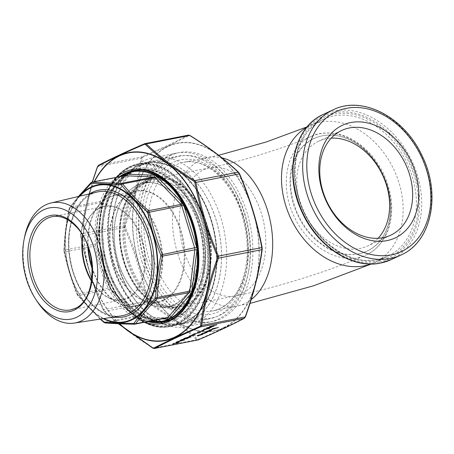 <?xml version="1.0" encoding="UTF-8"?>
<svg xmlns="http://www.w3.org/2000/svg" width="454" height="454" viewBox="0 0 454 454"><rect width="100%" height="100%" fill="white"/><g stroke="black" fill="none" stroke-linecap="round" stroke-linejoin="round"><path stroke-width="0.34" stroke-dasharray="2.27 1.7" d="M146.801 260.034A82.446 53.254 -101 0 0 200.918 318.379A82.446 53.254 -101 0 0 248.525 271.554A82.446 53.254 -101 0 0 231.699 185.289A82.446 53.254 -101 0 0 162.646 164.95A82.446 53.254 -101 0 0 146.801 260.034M141.915 261.578A86.084 55.604 -101 0 0 209.64 322.073A86.084 55.604 -101 0 0 248.122 273.609A86.084 55.604 -101 0 0 230.553 183.541A86.084 55.604 -101 0 0 176.68 153.089A86.084 55.604 -101 0 0 141.915 261.578M118.449 266.152A86.084 55.604 -101 0 0 132.301 296.201A86.084 55.604 -101 0 0 186.174 326.653A86.084 55.604 -101 0 0 224.27 231.512A86.084 55.604 -101 0 0 153.214 157.663A86.084 55.604 -101 0 0 114.731 206.127A86.084 55.604 -101 0 0 118.449 266.152M117.887 265.669A82.446 53.254 -101 0 0 131.155 294.447A82.446 53.254 -101 0 0 213.039 297.353A82.446 53.254 -101 0 0 189.119 174.716A82.446 53.254 -101 0 0 114.329 208.182A82.446 53.254 -101 0 0 117.887 265.669M387.557 186.163C382.126 169.104 372.83 155.382 359.659 145.002C343.099 132.88 327.073 129.958 311.592 136.24L311.586 136.245C286.729 146.296 278.506 185.26 294.476 217.131C308.697 248.469 342.577 266.458 365.799 255.074L365.805 255.074C387.194 246.142 396.944 215.292 387.557 186.163M360.527 146.449C385.401 164.637 397.738 204.868 386.286 230.195C376.048 256.555 344.438 262.701 320.081 243.219C295.049 225.082 282.751 184.886 294.396 159.581C304.617 133.328 336.244 126.938 360.527 146.449M358.598 253.871A62.204 46.875 -115.1 0 1 291.156 173.184A62.204 46.875 -115.1 0 1 371.888 157.436A62.204 46.875 -115.1 0 1 358.598 253.871M378.131 238.282A57.811 43.567 -115.1 0 1 367.678 245.96A57.811 43.567 -115.1 0 1 359.937 248.48A57.811 43.567 -115.1 0 1 301.598 207.126A57.811 43.567 -115.1 0 1 318.646 141.251A57.811 43.567 -115.1 0 1 331.238 138.141M181.475 305.542A65.308 42.182 79 0 1 175.023 307.653A65.308 42.182 79 0 1 121.116 251.629A65.308 42.182 79 0 1 150.019 179.461A65.308 42.182 79 0 1 202.79 230.377A65.308 42.182 79 0 1 181.475 305.542M185.919 304.674A65.308 42.182 79 0 1 179.472 306.785A65.308 42.182 79 0 1 125.565 250.767A65.308 42.182 79 0 1 154.468 178.592A65.308 42.182 79 0 1 207.24 229.508A65.308 42.182 79 0 1 185.919 304.674M190.873 320.876A82.373 53.209 79 0 1 182.741 323.537A82.373 53.209 79 0 1 114.743 252.872A82.373 53.209 79 0 1 151.199 161.84A82.373 53.209 79 0 1 217.761 226.064A82.373 53.209 79 0 1 190.873 320.876M186.424 321.744A82.373 53.209 79 0 1 178.291 324.406A82.373 53.209 79 0 1 110.299 253.741A82.373 53.209 79 0 1 146.75 162.702A82.373 53.209 79 0 1 213.312 226.926A82.373 53.209 79 0 1 186.424 321.744M170.903 155.336A86.084 55.604 -101 0 0 140.922 201.02A86.084 55.604 -101 0 0 158.491 291.093A86.084 55.604 -101 0 0 233.538 309.492A86.084 55.604 -101 0 0 243.333 202.353A86.084 55.604 -101 0 0 170.903 155.336M169.433 158.849A82.878 53.532 -101 0 0 140.57 202.83A82.878 53.532 -101 0 0 157.481 289.55A82.878 53.532 -101 0 0 209.351 318.867A82.878 53.532 -101 0 0 246.028 227.267A82.878 53.532 -101 0 0 177.616 156.17A82.878 53.532 -101 0 0 169.433 158.849M167.974 146.052L189.046 135.644L190.101 135.814C209.067 147.544 225.28 159.819 238.747 172.645L239.536 173.871C249.808 197.938 257.322 222.517 262.083 247.617L262.145 249.184C259.302 271.174 253.712 293.659 245.387 316.642L244.689 317.635C231.988 324.355 216.575 331.573 198.438 339.291L197.382 339.121C183.876 326.324 167.657 314.049 148.736 302.29L147.947 301.064C143.135 275.93 135.621 251.351 125.4 227.318L125.338 225.752C133.641 202.694 139.225 180.21 142.096 158.293L142.8 157.3L167.974 146.052M92.389 182.009L80.687 234.457L80.75 236.029C85.528 261.175 93.047 285.753 103.296 309.77L104.091 311.001L118.608 323.753M188.518 135.116L188.177 135.218C175.533 141.886 160.166 149.082 142.062 156.812L141.063 158.225C138.226 180.113 132.653 202.529 124.356 225.485L124.447 227.721C134.668 251.698 142.159 276.202 146.926 301.246L148.049 302.994C166.947 314.701 183.115 326.942 196.554 339.717L198.058 339.955M154.661 348.422L153.157 348.184C134.259 336.471 118.097 324.23 104.658 311.461L103.529 309.707C93.308 285.731 85.812 261.226 81.05 236.182L80.96 233.946A0.891 0.471 7.6 0 0 80.636 234.253L80.636 234.253A0.891 0.471 7.6 0 0 80.687 234.457M125.338 225.752A0.891 0.318 19.7 0 0 124.356 225.485L80.96 233.946C83.797 212.058 89.37 189.641 97.672 166.686L98.666 165.279C111.309 158.611 126.677 151.415 144.781 143.685L188.177 135.218A0.891 0.743 62.3 0 1 189.046 135.644M197.74 340.057L198.148 339.933A0.891 0.585 66.8 0 0 198.438 339.291M197.382 339.121A0.891 0.624 -46.7 0 1 196.554 339.717L153.157 348.184A0.891 0.471 121.9 0 1 152.879 348.167M148.736 302.29A0.891 0.471 -58.1 0 1 148.049 302.994L104.658 311.461A0.891 0.624 133.3 0 1 104.238 311.336L118.352 323.742M244.326 318.305A0.891 0.743 62.3 0 0 244.689 317.635M147.947 301.064L103.529 309.707L103.24 309.81L104.238 311.336A0.891 0.624 133.3 0 1 104.091 311.001M125.4 227.318L80.704 236.103C85.483 261.209 92.996 285.776 103.24 309.81L103.296 309.77M142.096 158.293A0.891 0.471 7.6 0 0 141.063 158.225L97.672 166.686A0.891 0.318 19.7 0 0 97.389 166.811M142.8 157.3A0.891 0.585 66.8 0 0 142.062 156.812L98.666 165.279M238.6 172.31A0.891 0.624 -46.7 0 1 238.747 172.645M189.954 135.479A0.891 0.471 -58.1 0 1 190.101 135.814M80.75 236.029L80.636 234.253L92.27 182.031M212.256 328.6L218.448 327.499M218.419 327.396L218.028 327.584M214.294 328.827L212.341 329.405M209.623 329.95L209.232 330.132M209.203 330.03L209.657 329.933M209.629 329.831L212.773 329.309M212.739 329.212L214.538 328.719M214.504 328.622L214.532 328.293M173.337 343.417L179.375 342.35M179.347 342.248L178.95 342.429M176.561 342.571L178.002 341.896M177.974 341.794L178.621 341.777M178.587 341.675L178.195 341.862M180.601 340.137L184.574 339.915M184.483 339.842L184.165 339.927M183.376 340.137L180.238 340.982M179.489 341.181L176.305 342.146M176.277 342.044L176.771 341.924M176.742 341.828L179.404 341.221M179.37 341.119L181.532 340.108M180.215 340.892L183.348 340.052M181.901 339.41L187.939 338.338M187.911 338.236L187.513 338.423M183.808 338.661L184.284 338.366M184.25 338.264L189.034 337.004M189 336.902C190.85 336.505 191.367 336.55 190.567 337.033M189.494 337.458L186.866 338.19M184.852 338.151L186.191 338.219L190.243 336.981M187.911 337.237L185.414 337.924M188.796 336.845L190.237 336.17M190.203 336.068L190.85 336.051M190.822 335.949L190.43 336.13M189.607 335.915L193.291 334.57M193.262 334.467L195.458 334.859M190.442 335.903L190.05 336.091M190.016 335.988L190.567 335.727M191.611 335.41L194.221 334.899M210.054 326.443L209.595 326.557M209.566 326.454L216.87 324.792M216.842 324.689L211.059 326.193L214.106 326.086M214.016 326.012L213.601 326.12M212.676 326.364L208.278 327.504L211.746 327.192M211.712 327.09L211.411 327.232M207.251 327.782L206.587 327.964M206.615 327.833L212.648 326.267M197.297 335.79L201.962 334.019L203.074 334.036M201.621 334.757L200.396 335.194M200.39 335.177L198.353 335.705M198.438 335.2C197.689 335.574 197.802 335.676 198.778 335.506L201.905 334.524C202.637 334.15 202.512 334.048 201.531 334.218L198.438 335.2M205.696 332.85L203.982 333.531M204.028 333.315L206.099 332.674M206.071 332.572C206.899 332.163 206.825 332.044 205.838 332.209L202.603 333.247M201.451 333.917L202.098 333.452M202.07 333.349L206.252 332.118M206.218 332.016C207.54 331.795 207.66 331.948 206.576 332.481M207.325 331.596L209.992 330.228L207.103 331.136L206.78 331.658M206.116 331.789L206.542 331.369M206.513 331.267L210.56 330.109M210.525 330.007L211.621 330.013M210.264 330.716L208.783 331.238M208.778 331.216L207.87 331.465M207.841 331.38L210.974 330.16M204.169 328.98L210.202 327.913M210.174 327.811L209.782 327.992M207.66 328.934L207.262 329.122M207.234 329.019L209.129 328.134M205.197 329.417L204.799 329.604M204.771 329.502L206.666 328.611M202.007 330.66L203.449 329.984M203.42 329.882L204.067 329.859M204.033 329.763L203.642 329.945M197.74 332.107L203.903 330.694M203.869 330.597L204.238 330.705M194.074 333.826L200.231 332.413M200.197 332.311L200.566 332.424M149.207 321.381A76.176 49.202 79 0 1 138.686 317.823L137.681 317.312A76.176 49.202 79 0 1 124.963 307.971A76.176 49.202 79 0 1 111.014 289.76L110.299 288.5A76.176 49.202 79 0 1 97.065 245.205L96.923 243.684A76.176 49.202 79 0 1 102.173 201.184L102.655 199.976A76.176 49.202 79 0 1 103.506 197.978A76.176 49.202 79 0 1 120.934 176.441M102.655 199.976A4.455 2.877 79 0 1 102.933 199.595A1.487 1.01 -139.5 0 1 102.95 200.776A1.487 1.01 -139.5 0 1 102.502 201.02A2.968 1.918 -101 0 0 101.929 202.461L96.821 243.798A2.968 1.918 -101 0 0 96.991 245.614L109.868 287.728A2.968 1.918 -101 0 0 110.714 289.226L136.654 316.024A2.968 1.918 -101 0 0 137.846 316.637L166.947 317.885L134.594 324.196C123.647 324.02 113.948 323.606 105.493 322.947L104.301 322.334C94.404 313.646 85.761 304.713 78.36 295.537L77.515 294.039C71.976 280.243 67.686 266.203 64.638 251.925L64.468 250.109C64.928 236.574 66.63 222.795 69.575 208.772L70.149 207.33C75.949 199.317 82.997 191.06 91.288 182.559L92.383 182.043M37.029 301.252A61.176 39.515 79 0 1 24.55 237.249M79.002 196.344L69.201 209.163C66.222 223.289 64.508 237.164 64.059 250.79L64.145 251.703C67.209 266.106 71.528 280.243 77.106 294.107L100.521 319.054M137.681 317.312A4.455 2.877 79 0 1 137.301 316.971A1.487 0.806 -44.1 0 0 137.256 316.154A1.487 0.806 -44.1 0 0 136.654 316.024L104.301 322.334A1.487 0.692 -48.6 0 1 103.779 322.283M100.226 319.1L77.668 295.304L77.021 294.175L109.868 287.728L110.401 287.705L111.315 289.357A1.487 0.806 -44.1 0 0 110.714 289.226L78.36 295.537A1.487 0.902 -39 0 1 77.668 295.304L77.668 295.304A1.487 0.902 -39 0 1 77.532 294.862M64.145 251.703A1.487 0.284 -12.1 0 0 64.071 251.822L63.957 250.551A1.487 0.613 2 0 1 64.468 250.109L96.821 243.798A1.487 0.511 7 0 0 97.326 243.486L97.525 245.591L64.638 251.925A1.487 0.284 -12.1 0 1 64.071 251.822C67.135 266.186 71.454 280.3 77.021 294.175L77.106 294.107M90.908 182.735A1.487 0.897 -135.8 0 1 91.288 182.559L123.641 176.248L102.502 201.02L70.149 207.33A1.487 1.107 -144 0 0 69.632 207.671L69.093 208.959A1.487 0.403 11.8 0 0 69.201 209.163M124.203 175.8A1.487 1.01 -139.5 0 1 124.09 175.999L102.95 200.776L102.434 202.149A1.487 0.511 7 0 1 101.929 202.461L69.575 208.772A1.487 0.403 11.8 0 0 69.093 208.959C66.125 223.062 64.417 236.926 63.957 250.551A1.487 0.613 2 0 0 64.059 250.79M69.49 208.437A1.487 1.107 -144 0 1 69.632 207.671L78.389 196.491M183.7 250.046A65.308 42.182 -101 0 0 235.076 295.94A65.308 42.182 -101 0 0 263.978 223.765A65.308 42.182 -101 0 0 210.071 167.747A65.308 42.182 -101 0 0 183.7 250.046M129.208 260.675A65.308 42.182 -101 0 0 180.584 306.569A65.308 42.182 -101 0 0 209.487 234.395A65.308 42.182 -101 0 0 155.58 178.371A65.308 42.182 -101 0 0 129.208 260.675M243.168 215.514A75.693 48.896 79 0 1 212.603 310.911A75.693 48.896 79 0 1 150.121 245.977A75.693 48.896 79 0 1 183.615 162.316A75.693 48.896 79 0 1 243.168 215.514M251.187 299.612A75.693 48.896 79 0 1 237.067 306.138A75.693 48.896 79 0 1 174.586 241.205A75.693 48.896 79 0 1 208.085 157.549A75.693 48.896 79 0 1 221.972 157.867M242.714 215.122A78.667 50.814 -101 0 0 152.703 183.348A78.667 50.814 -101 0 0 192.241 312.675A78.667 50.814 -101 0 0 242.714 215.122M127.211 261.305A66.789 43.141 -101 0 0 203.636 288.284A66.789 43.141 -101 0 0 170.063 178.479A66.789 43.141 -101 0 0 127.211 261.305M377.535 259.648A75.693 57.045 -115.1 0 1 298.851 198.858A75.693 57.045 -115.1 0 1 323.464 119.243A75.693 57.045 -115.1 0 1 407.227 163.605A75.693 57.045 -115.1 0 1 387.671 256.351A75.693 57.045 -115.1 0 1 377.535 259.648M370.941 264.001A75.693 57.045 64.9 0 0 374.414 262.554A75.693 57.045 64.9 0 0 393.976 169.813A75.693 57.045 64.9 0 0 310.213 125.452A75.693 57.045 64.9 0 0 306.881 127.194M379.277 262.049A78.667 59.281 -115.1 0 1 293.993 160.007A78.667 59.281 -115.1 0 1 396.081 140.093A78.667 59.281 -115.1 0 1 379.277 262.049M378.846 260.641A77.18 58.163 64.9 0 0 395.332 140.984A77.18 58.163 64.9 0 0 295.168 160.523A77.18 58.163 64.9 0 0 378.846 260.641M391.325 259.552A80.148 60.399 64.9 0 0 412.033 161.357A80.148 60.399 64.9 0 0 323.344 114.385M333.066 109.834A80.148 60.399 -115.1 0 1 421.755 156.806A80.148 60.399 -115.1 0 1 401.041 255.006M223.578 327.629A95.425 61.636 79 0 1 132.84 214.799A95.425 61.636 79 0 1 231.234 168.723A95.425 61.636 79 0 1 223.578 327.629M94.489 181.6A95.425 61.636 -101 0 0 119.737 323.804M144.434 322.312A78.366 50.621 79 0 1 97.27 256.283A78.366 50.621 79 0 1 116.167 177.372M160.37 321.807A77.18 49.855 79 0 1 103.932 255.653A77.18 49.855 79 0 1 130.338 172.208A77.18 49.855 79 0 1 131.121 171.85M165.046 321.597L162.617 322.17A77.18 49.855 -101 0 0 196.769 236.874A77.18 49.855 -101 0 0 133.067 170.664L135.53 170.284A77.18 49.855 79 0 1 137.959 169.711A77.18 49.855 79 0 1 200.322 229.889A77.18 49.855 79 0 1 175.131 318.725A77.18 49.855 79 0 1 167.509 321.216A77.18 49.855 79 0 1 165.029 321.602M119.459 176.725A77.18 49.855 -101 0 0 98.91 255.965A77.18 49.855 -101 0 0 147.732 321.67M177.503 323.396A82.287 53.152 79 0 1 99.261 226.103A82.287 53.152 79 0 1 184.108 186.373A82.287 53.152 79 0 1 177.503 323.396M176.368 319.678A78.366 50.621 -101 0 0 182.656 189.182A78.366 50.621 -101 0 0 101.855 227.017A78.366 50.621 -101 0 0 176.368 319.678M130.02 166.539A82.878 53.532 -101 0 0 102.967 261.935A82.878 53.532 -101 0 0 169.938 326.551A82.878 53.532 -101 0 0 178.121 323.872A82.878 53.532 -101 0 0 205.174 228.476A82.878 53.532 -101 0 0 138.203 163.86A82.878 53.532 -101 0 0 130.02 166.539M168.065 146.188A95.732 61.835 -101 0 0 138.856 263.74A95.732 61.835 -101 0 0 223.623 327.924A95.732 61.835 -101 0 0 252.833 210.372A95.732 61.835 -101 0 0 168.065 146.188M119.43 323.793A95.732 61.835 79 0 1 94.228 181.651M169.331 320.07A76.437 49.373 -101 0 0 175.363 317.931A76.437 49.373 -101 0 0 200.594 231.114A76.437 49.373 -101 0 0 140.082 170.091M138.544 170.352A76.437 49.373 -101 0 0 104.721 254.83A76.437 49.373 -101 0 0 167.81 320.405C143.05 326.284 113.432 296.678 105.487 257.509C95.766 216.694 112.081 174.285 138.544 170.352M162.14 321.511A76.437 49.373 79 0 1 99.046 255.937A76.437 49.373 79 0 1 132.874 171.459M162.067 318.873L139.094 317.885A4.455 2.877 79 0 1 138.686 317.823M137.301 316.971L111.361 290.168A4.455 2.877 79 0 1 111.014 289.76M110.299 288.5A4.455 2.877 79 0 1 110.095 287.921L97.218 245.813A4.455 2.877 79 0 1 97.065 245.205M96.923 243.684A4.455 2.877 79 0 1 96.969 243.089L102.076 201.752A4.455 2.877 79 0 1 102.173 201.184M102.933 199.595L123.034 176.033M96.969 243.089A1.487 0.511 7 0 1 97.326 243.486L102.434 202.149A1.487 0.511 7 0 0 102.076 201.752M124.441 175.755A2.968 1.918 -101 0 0 123.641 176.248A1.487 1.01 -139.5 0 0 124.09 175.999L124.441 175.755M110.095 287.921L110.401 287.705L97.525 245.591L97.218 245.813M105.493 322.947L137.846 316.637A1.487 1.118 -87.5 0 1 138.05 316.62L111.315 289.357A1.487 0.806 -44.1 0 1 111.361 290.168M167.191 317.874A1.487 1.118 -87.5 0 0 167.146 317.868L167.242 317.862A2.968 1.918 -101 0 1 166.947 317.885A1.487 1.118 -87.5 0 1 167.146 317.868L138.05 316.62A1.487 1.118 -87.5 0 1 139.094 317.885M79.989 196.111A69.496 44.889 -101 0 0 67.305 262.128A69.496 44.889 -101 0 0 103.87 318.543M113.738 317.028A64.593 41.723 79 0 1 70.415 261.521A64.593 41.723 79 0 1 89.699 193.801M143.787 182.275A64.564 41.706 -101 0 0 138.606 289.783A64.564 41.706 -101 0 0 205.174 258.61A64.564 41.706 -101 0 0 143.787 182.275M138.788 165.931A81.782 52.823 79 0 1 216.547 262.628A81.782 52.823 79 0 1 132.227 302.114A81.782 52.823 79 0 1 138.788 165.931M179.716 303.647A63.078 40.746 79 0 1 173.485 305.684A63.078 40.746 79 0 1 122.512 256.504A63.078 40.746 79 0 1 143.101 183.898A63.078 40.746 79 0 1 149.332 181.861A63.078 40.746 79 0 1 200.305 231.041A63.078 40.746 79 0 1 179.716 303.647M174.274 304.708A63.078 40.746 -101 0 0 194.862 232.102A63.078 40.746 -101 0 0 143.89 182.922A63.078 40.746 -101 0 0 115.974 252.634A63.078 40.746 -101 0 0 168.042 306.745A63.078 40.746 -101 0 0 174.274 304.708M163.866 300.219A56.602 36.558 -101 0 0 181.129 230.723A56.602 36.558 -101 0 0 131.013 192.774A56.602 36.558 -101 0 0 120.458 201.445A56.602 36.558 -101 0 0 111.553 253.497A56.602 36.558 -101 0 0 139.367 298.391A56.602 36.558 -101 0 0 163.866 300.219M174.03 304.674A62.998 40.695 79 0 1 146.756 302.636A62.998 40.695 79 0 1 115.804 252.668A62.998 40.695 79 0 1 125.713 194.726A62.998 40.695 79 0 1 189.494 217.171A62.998 40.695 79 0 1 174.03 304.674M163.247 300.139A56.398 36.428 79 0 1 157.68 301.967A56.398 36.428 79 0 1 112.104 257.991A56.398 36.428 79 0 1 130.514 193.075A56.398 36.428 79 0 1 136.087 191.248A56.398 36.428 79 0 1 181.662 235.223A56.398 36.428 79 0 1 163.247 300.139M92.162 267.44A56.398 36.428 -101 0 0 136.24 306.144A56.398 36.428 -101 0 0 141.813 304.322A56.398 36.428 -101 0 0 160.222 239.406A56.398 36.428 -101 0 0 114.646 195.43A56.398 36.428 -101 0 0 88.343 247.861M87.804 246.352A56.2 36.303 79 0 1 98.092 206.161A56.2 36.303 79 0 1 154.99 226.183A56.2 36.303 79 0 1 141.2 304.242A56.2 36.303 79 0 1 116.871 302.426A56.2 36.303 79 0 1 92.23 269.046M91.634 280.572A47.693 30.81 -101 0 0 107.042 296.78A47.693 30.81 -101 0 0 127.688 298.318A47.693 30.81 -101 0 0 142.238 239.757A47.693 30.81 -101 0 0 100.005 207.779A47.693 30.81 -101 0 0 91.106 215.083A47.693 30.81 -101 0 0 82.917 235.893M82.6 235.354A47.494 30.679 79 0 1 99.505 208.08A47.494 30.679 79 0 1 104.199 206.542A47.494 30.679 79 0 1 142.579 243.571A47.494 30.679 79 0 1 127.075 298.238A47.494 30.679 79 0 1 122.381 299.776A47.494 30.679 79 0 1 91.538 281.191M75.103 308.38A47.494 30.679 -101 0 0 90.607 253.707A47.494 30.679 -101 0 0 52.227 216.677L104.199 206.542L99.704 208.011C96.503 209.51 93.638 211.87 91.106 215.083L98.092 206.161C102.7 200.316 108.217 196.741 114.646 195.43L136.087 191.248L130.712 193.007C126.887 194.8 123.471 197.615 120.458 201.445L125.713 194.726C130.803 188.279 136.864 184.347 143.89 182.922L149.332 181.861L143.305 183.836C125.02 191.548 115.134 224.066 122.58 254.541C129.373 286.667 153.707 310.479 173.485 305.684L168.042 306.745C160.994 308.067 153.9 306.7 146.756 302.636L139.367 298.391C145.598 301.916 151.704 303.107 157.68 301.967L136.24 306.144C129.787 307.347 123.335 306.104 116.871 302.426L107.042 296.78C112.274 299.736 117.387 300.735 122.381 299.776L70.41 309.912A47.494 30.679 -101 0 0 75.103 308.38M97.156 192.031A63.112 40.764 -101 0 0 70.279 261.549A63.112 40.764 -101 0 0 121.314 315.87C101.492 319.809 77.628 295.531 71.193 263.57C63.333 230.337 76.323 195.912 97.156 192.031M136.768 170.171A77.032 49.758 79 0 1 200.708 228.124A77.032 49.758 79 0 1 175.976 318.407A77.032 49.758 79 0 1 166.238 321.239M162.209 321.494A77.032 49.758 79 0 1 104.789 254.819A77.032 49.758 79 0 1 132.937 171.447M177.27 322.635A81.482 52.63 -101 0 0 183.808 186.952A81.482 52.63 -101 0 0 99.795 226.291A81.482 52.63 -101 0 0 177.27 322.635M178.195 323.35A82.373 53.209 79 0 1 170.063 326.012A82.373 53.209 79 0 1 102.065 255.347A82.373 53.209 79 0 1 138.521 164.308A82.373 53.209 79 0 1 205.083 228.532A82.373 53.209 79 0 1 178.195 323.35M185.981 321.829A82.373 53.209 -101 0 0 212.869 227.017A82.373 53.209 -101 0 0 146.307 162.793A82.373 53.209 -101 0 0 138.169 165.455A82.373 53.209 -101 0 0 111.281 260.273A82.373 53.209 -101 0 0 177.849 324.496A82.373 53.209 -101 0 0 185.981 321.829M103.177 318.646A70.007 45.218 79 0 1 67.05 262.179A70.007 45.218 79 0 1 79.308 196.27M311.586 136.245C289.005 146.619 237.38 162.725 210.071 167.747L155.58 178.371C176.266 173.349 201.684 198.534 208.482 232.164C216.853 267.202 202.739 303.403 180.584 306.569L235.076 295.94C274.403 288.33 331.545 270.55 365.805 255.074M218.68 155.279L183.615 162.316C205.015 157.203 231.966 180.698 242.096 215.554C248.945 239.275 248.928 261.158 242.044 281.196C239.916 287.002 237.249 292.07 234.043 296.394C227.976 304.447 220.826 309.282 212.603 310.911L249.995 303.414M231.699 185.289L230.553 183.541M248.525 271.554L248.122 273.609M176.68 153.089L153.214 157.663M209.64 322.073L186.174 326.653M131.155 294.447L132.301 296.201M114.329 208.182L114.731 206.127M371.287 264.001L387.671 256.351L377.683 259.597C348.876 266.237 312.085 239.014 300.128 201.65C287.813 167.259 298.596 130.014 323.464 119.243L307.188 126.831M341.686 130.463L318.646 141.251M390.724 235.172L367.678 245.96M311.592 136.24C317.028 133.465 324.298 132.449 333.395 133.192C342.884 134.441 351.946 138.345 360.567 144.922C375.396 156.687 385.168 172.35 389.878 191.906C392.648 204.618 392.335 216.507 388.942 227.562C383.783 243.894 372.848 252.163 365.799 255.08L365.799 255.08M175.023 307.653L179.472 306.785M150.019 179.461L154.468 178.592M178.291 324.406L182.741 323.537M146.75 162.702L151.199 161.84M177.616 156.17L138.203 163.86C123.04 167.242 111.849 178.388 104.636 197.303C98.422 214.958 97.338 234.485 101.395 255.886C109.261 299.26 141.915 333.123 169.938 326.551L209.351 318.867M157.481 289.55L158.491 291.093M140.57 202.83L140.922 201.02M160.466 321.79L142.579 316.529L125.849 302.313L112.478 280.867L104.216 254.927L102.122 227.783L106.457 202.887L116.616 183.422L131.217 171.828M170.063 326.012L177.849 324.496C192.916 321.131 204.039 310.048 211.206 291.252C217.387 273.705 218.459 254.297 214.43 233.027C206.61 189.92 174.16 156.261 146.307 162.793L138.521 164.308C111.264 168.684 93.893 208.891 100.873 250.324C104.556 272.905 112.842 291.74 125.73 306.819C139.628 322.198 154.405 328.594 170.063 326.012M148.974 321.426L136.626 316.756L124.963 307.971M120.702 176.487L111.014 185.453L103.506 197.978"/><path stroke-width="0.68" d="M331.238 138.141A57.811 43.567 -115.1 0 1 382.62 175.131A57.811 43.567 -115.1 0 1 378.131 238.282M382.983 237.692A57.811 43.567 -115.1 0 1 324.638 196.338A57.811 43.567 -115.1 0 1 341.686 130.463A57.811 43.567 -115.1 0 1 405.66 164.342A57.811 43.567 -115.1 0 1 390.724 235.172A57.811 43.567 -115.1 0 1 382.983 237.692M386.87 240.637A62.204 46.875 -115.1 0 1 319.429 159.944A62.204 46.875 -115.1 0 1 400.161 144.196A62.204 46.875 -115.1 0 1 386.87 240.637M202.053 333.707L206.252 332.118C207.574 331.897 207.694 332.05 206.61 332.583L203.982 333.531L206.099 332.674C206.933 332.266 206.854 332.146 205.872 332.311L201.343 333.957M207.347 332.078L205.696 332.85M206.099 332.674C206.933 332.266 206.854 332.146 205.872 332.311L205.741 332.226M203.074 334.036L198.387 335.807C197.098 336.034 196.945 335.898 197.927 335.404L203.114 334.076M197.28 335.846L197.927 335.404M188.399 337.027L190.85 336.051L188.399 337.027M185.788 338.525C183.961 338.911 183.461 338.86 184.284 338.366L189.034 337.004C190.879 336.607 191.401 336.652 190.595 337.135L185.76 338.423C183.932 338.809 183.427 338.758 184.25 338.264M183.785 338.718L184.284 338.366M191.089 336.789L189.494 337.458M176.169 342.759L178.621 341.777L176.169 342.759M172.94 343.718L179.375 342.35L172.94 343.718M218.028 327.584L209.232 330.132L214.538 328.719L214.56 328.395L212.29 328.702L218.448 327.499L215.531 328.27M214.538 328.719L214.532 328.293L212.256 328.719M180.834 340.023L184.574 339.915L176.305 342.146L181.566 340.211L180.369 340.245L180.834 340.023M181.504 339.711L187.939 338.338L181.504 339.711M191.026 335.631L193.291 334.57L195.458 334.859L190.05 336.091L189.216 336.102L191.026 335.631M209.538 326.585L216.87 324.792L211.093 326.295L214.106 326.086L208.307 327.606L211.303 327.396L206.587 327.964L212.676 326.369L209.538 326.585M206.604 331.613L210.56 330.109L211.621 330.013L211.076 330.489L206.905 331.789L210.026 330.33L205.878 331.823M207.33 331.04L206.78 331.658M203.772 329.286L210.202 327.913L207.881 329.002L209.158 328.231L204.799 329.604L206.695 328.713L203.772 329.286M201.616 330.841L204.067 329.859L201.616 330.841M203.165 331.04L197.348 332.294L203.165 331.04M199.493 332.759L193.676 334.008L199.493 332.759M118.608 323.753L152.737 347.832L153.787 347.997L174.858 337.594L200.038 326.341L200.736 325.353C203.619 303.386 209.209 280.901 217.5 257.895L217.432 256.323C207.2 232.244 199.686 207.66 194.891 182.582L194.096 181.35C175.148 169.569 158.928 157.294 145.45 144.52L144.4 144.349C126.229 152.084 110.816 159.303 98.149 166.011L97.451 166.998L92.389 182.009M153.787 347.997A0.891 0.743 62.3 0 0 154.661 348.422L198.058 339.955C216.155 332.226 231.529 325.03 244.167 318.362L245.166 316.954C253.468 293.999 259.035 271.583 261.879 249.694L261.788 247.458C257.021 222.42 249.53 197.91 239.303 173.933L238.18 172.185A0.891 0.624 -46.7 0 1 238.6 172.31L238.6 172.31C225.11 159.49 208.897 147.215 189.954 135.479L189.954 135.479A0.891 0.471 -58.1 0 0 189.676 135.462L188.177 135.218M144.781 143.685A0.891 0.585 66.8 0 0 144.69 143.714L146.284 143.924C159.717 156.698 175.885 168.939 194.783 180.647L195.912 182.394L194.891 182.582M145.093 143.583L188.444 135.127L189.954 135.479M217.432 256.323L262.128 247.538C257.35 222.437 249.842 197.87 239.599 173.837L195.912 182.394C200.674 207.438 208.165 231.949 218.391 255.925L218.482 258.156C210.179 281.111 204.612 303.533 201.769 325.416L200.776 326.829C182.673 334.558 167.299 341.754 154.661 348.422L198.058 339.955A0.891 0.585 66.8 0 0 198.148 339.933L197.74 340.057M154.4 348.513L152.879 348.167A0.891 0.471 121.9 0 1 152.737 347.832M200.038 326.341A0.891 0.585 66.8 0 0 200.776 326.829L244.167 318.362A0.891 0.743 62.3 0 0 244.326 318.305L245.444 316.83C253.763 293.823 259.348 271.344 262.202 249.388L262.083 247.617M200.736 325.353A0.891 0.471 7.6 0 0 201.769 325.416L245.166 316.954A0.891 0.318 19.7 0 0 245.444 316.83M217.5 257.895A0.891 0.318 19.7 0 0 218.482 258.156L261.879 249.694A0.891 0.471 7.6 0 0 262.202 249.388M238.6 172.31L239.536 173.871M92.27 182.031L97.389 166.811A0.891 0.318 19.7 0 0 97.451 166.998M98.666 165.279A0.891 0.743 62.3 0 0 98.512 165.335L98.512 165.335A0.891 0.743 62.3 0 0 98.149 166.011M97.389 166.811L98.512 165.335C111.179 158.656 126.575 151.449 144.69 143.714L144.69 143.714A0.891 0.585 66.8 0 0 144.4 144.349M194.096 181.35A0.891 0.471 121.9 0 1 194.783 180.647L238.18 172.185C224.741 159.411 208.573 147.17 189.676 135.462L146.284 143.924A0.891 0.624 133.3 0 0 145.45 144.52M215.389 328.106L215.003 328.651M214.969 328.548L214.294 328.827M212.341 329.405L209.623 329.95M214.504 328.622L214.532 328.293L214.504 328.622M178.916 342.447L173.337 343.536M178.195 341.862L176.782 342.639M184.165 339.927L183.376 340.137M181.918 340.097L180.244 340.994L183.376 340.154L181.918 340.097L179.489 341.181M180.601 340.137L181.566 340.211M183.376 340.154L181.946 340.199M187.479 338.44L181.901 339.524M191.032 336.755L190.567 337.033M186.866 338.19L185.76 338.423M185.414 337.924L184.892 338.531L186.219 338.321L190.243 336.981M189.937 337.163C190.493 336.8 190.039 336.783 188.575 337.106L187.911 337.237M189.965 337.265C190.527 336.902 190.073 336.885 188.609 337.203L184.892 338.531M190.43 336.13L189.017 336.908M195.203 334.825L191.213 335.71M191.185 335.608L190.663 335.971M189.607 335.915L190.601 335.829M194.25 335.001L193.035 334.746L191.645 335.512L194.25 335.001L193.064 334.842L191.645 335.512M213.601 326.12L210.054 326.443M211.275 327.294L207.251 327.782M203.04 333.94L202.473 334.519M202.439 334.416L201.621 334.757M198.869 335.597L198.387 335.807M198.353 335.705C197.064 335.932 196.911 335.795 197.899 335.302M198.756 335.058L198.438 335.2C197.689 335.574 197.802 335.676 198.778 335.506M201.905 334.524C202.637 334.15 202.512 334.048 201.531 334.218L201.491 334.223M198.812 335.608L201.934 334.621C202.671 334.252 202.546 334.15 201.565 334.32L198.472 335.296C197.717 335.676 197.831 335.778 198.812 335.608C197.831 335.778 197.717 335.676 198.472 335.296L198.438 335.2M201.531 334.218L201.565 334.32C202.546 334.15 202.671 334.252 201.934 334.621M206.071 332.572C206.899 332.163 206.825 332.044 205.838 332.209M203.012 333.066L202.632 333.349M202.603 333.247L202.104 333.69M207.302 332.033L206.576 332.481M207.103 331.136L206.746 331.562M211.592 329.91L211.076 330.489M211.048 330.387L210.264 330.716M210.491 330.143L207.841 331.38L210.514 330.603L211.002 330.262L210.491 330.143L207.325 331.596M211.002 330.262L210.52 330.245M209.782 327.992L207.881 329.002M207.313 328.594L209.158 328.231M207.279 328.492L205.418 329.479M204.164 329.099L206.695 328.713M203.642 329.945L202.229 330.722M204.005 330.699L203.352 331.119M203.324 331.017L197.74 332.107M200.333 332.419L199.686 332.839M199.652 332.737L194.074 333.826M120.934 176.441A76.176 49.202 79 0 1 124.385 174.506L125.304 174.075A76.176 49.202 79 0 1 155.217 175.363L156.227 175.874A76.176 49.202 79 0 1 182.894 203.426L183.603 204.686A76.176 49.202 79 0 1 196.837 247.98L196.979 249.501A76.176 49.202 79 0 1 191.73 292.001L191.248 293.21A76.176 49.202 79 0 1 169.518 318.68L168.599 319.111A76.176 49.202 79 0 1 149.207 321.381M191.248 293.21A4.455 2.877 79 0 1 190.969 293.59L169.83 318.368A4.455 2.877 79 0 1 169.518 318.68L168.599 319.111A4.455 2.877 79 0 1 168.196 319.134L162.067 318.873M125.304 174.075A4.455 2.877 79 0 1 125.707 174.052A1.487 1.118 -87.5 0 1 124.737 175.732A2.968 1.918 -101 0 0 124.441 175.755L92.383 182.043C100.833 182.707 110.532 183.121 121.479 183.297L122.676 183.904C130.077 193.081 138.72 202.019 148.617 210.707L149.457 212.205C152.504 226.484 156.795 240.524 162.333 254.319L162.504 256.13C159.553 270.153 157.85 283.932 157.396 297.472L156.823 298.908C148.532 307.409 141.483 315.666 135.684 323.685L134.594 324.196A1.487 1.01 -89.1 0 1 134.429 324.213L134.429 324.213A1.487 1.01 -89.1 0 1 133.555 323.413L134.106 323.157C139.98 315.099 147.073 306.785 155.393 298.21L155.677 297.484C156.17 283.846 157.884 269.971 160.824 255.857L160.739 254.944C155.183 241.029 150.864 226.892 147.771 212.54L147.351 211.785C137.392 203 128.686 194.006 121.229 184.801L91.328 183.234L79.002 196.344M76.641 317.272A56.642 36.587 79 0 1 35.605 299.067A56.642 36.587 79 0 1 24.045 239.808A56.642 36.587 79 0 1 84.172 226.994A56.642 36.587 79 0 1 76.641 317.272M24.045 239.808L24.55 237.249A61.176 39.515 79 0 1 50.876 203.029A61.176 39.515 79 0 1 101.128 249.723A61.176 39.515 79 0 1 81.357 320.916A61.176 39.515 79 0 1 74.291 323.072A61.176 39.515 79 0 1 37.029 301.252L35.605 299.067M100.521 319.054L104.255 322.153C112.791 322.851 122.557 323.271 133.555 323.413L134.106 323.157A1.487 1.107 -144 0 0 135.684 323.685L168.037 317.374A1.487 1.01 -139.5 0 1 169.83 318.368M190.969 293.59A1.487 1.01 -139.5 0 0 189.176 292.597L168.037 317.374A2.968 1.918 -101 0 1 167.242 317.862L134.594 324.196M196.979 249.501A4.455 2.877 79 0 1 196.934 250.097L191.826 291.44A1.487 0.511 7 0 0 189.749 291.162A2.968 1.918 -101 0 1 189.176 292.597L156.823 298.908A1.487 0.897 -135.8 0 1 155.393 298.21M155.677 297.484A1.487 0.613 2 0 0 157.396 297.472L189.749 291.162L194.857 249.819A2.968 1.918 -101 0 0 194.687 248.009L181.81 205.895A2.968 1.918 -101 0 0 180.97 204.396L155.03 177.593A2.968 1.918 -101 0 0 153.832 176.986L124.737 175.732L92.383 182.043A1.487 1.22 -85.6 0 0 91.328 183.234M160.824 255.857A1.487 0.403 11.8 0 0 162.504 256.13L194.857 249.819A1.487 0.511 7 0 1 196.934 250.097M160.739 254.944L196.684 247.379A4.455 2.877 79 0 1 196.837 247.98M147.771 212.54A1.487 0.284 -12.1 0 1 149.457 212.205L183.808 205.265L196.684 247.379M105.493 322.947A1.487 1.22 -85.6 0 1 105.243 322.959L105.243 322.959A1.487 1.22 -85.6 0 1 104.255 322.153M147.351 211.785A1.487 0.692 -48.6 0 1 148.617 210.707L180.97 204.396A1.487 0.806 -44.1 0 0 182.542 203.017A4.455 2.877 79 0 1 182.894 203.426M134.9 324.173L134.429 324.213C123.46 324.037 113.733 323.617 105.243 322.959L103.779 322.283A1.487 0.692 -48.6 0 1 103.654 321.846M121.229 184.801A1.487 0.902 -39 0 1 122.676 183.904L155.03 177.593A1.487 0.806 -44.1 0 0 156.602 176.214L182.542 203.017M120.628 184.494A1.487 1.01 -89.1 0 1 121.479 183.297L153.832 176.986A1.487 1.118 -87.5 0 0 154.808 175.301A4.455 2.877 79 0 1 155.217 175.363M90.777 183.49A1.487 0.897 -135.8 0 1 90.908 182.735L78.389 196.491M221.972 157.867A75.693 48.896 79 0 1 267.633 210.741A75.693 48.896 79 0 1 251.187 299.612M306.881 127.194A75.693 57.045 64.9 0 0 285.594 205.066A75.693 57.045 64.9 0 0 370.941 264.001M380.594 263.048A80.148 60.399 64.9 0 0 391.325 259.552L380.446 263.093C351.895 269.375 316.733 246.102 301.672 211.36C283.619 173.269 293.704 127.154 323.344 114.385A80.148 60.399 64.9 0 0 299.708 205.713A80.148 60.399 64.9 0 0 380.594 263.048M333.066 109.834C362.252 95.119 404.134 117.007 421.766 155.132C441.367 193.5 431.845 241.715 401.041 255.006A80.148 60.399 -115.1 0 1 390.309 258.496A80.148 60.399 -115.1 0 1 307 194.13A80.148 60.399 -115.1 0 1 333.066 109.834L323.344 114.385M310.99 192.871A77.18 58.163 64.9 0 0 417.13 239.394A77.18 58.163 64.9 0 0 378.341 112.507A77.18 58.163 64.9 0 0 310.99 192.871M119.737 323.804A95.425 61.636 -101 0 0 210.145 261.981A95.425 61.636 -101 0 0 119.26 156.017A95.425 61.636 -101 0 0 94.489 181.6M116.167 177.372A78.366 50.621 79 0 1 124.209 172.208A78.366 50.621 79 0 1 197.791 243.912A78.366 50.621 79 0 1 144.434 322.312M131.121 171.85A77.18 49.855 79 0 1 135.519 170.29L131.217 171.828M147.732 321.67A77.18 49.855 -101 0 0 162.617 322.17C189.068 318.316 205.639 275.51 195.787 234.207C187.763 194.562 157.793 164.728 133.067 170.664A77.18 49.855 -101 0 0 125.446 173.161A77.18 49.855 -101 0 0 119.459 176.725M165.029 321.602A77.18 49.855 79 0 1 160.37 321.807M94.228 181.651A95.732 61.835 79 0 1 119.209 155.716A95.732 61.835 79 0 1 203.982 219.901A95.732 61.835 79 0 1 174.773 337.453A95.732 61.835 79 0 1 119.43 323.793M140.082 170.091A76.437 49.373 -101 0 0 138.544 170.352L132.874 171.459A76.437 49.373 79 0 1 194.641 231.058A76.437 49.373 79 0 1 169.688 319.037A76.437 49.373 79 0 1 162.14 321.511L167.81 320.405A76.437 49.373 -101 0 0 169.331 320.07M191.826 291.44A4.455 2.877 79 0 1 191.73 292.001M123.034 176.033L124.073 174.818A4.455 2.877 79 0 1 124.385 174.506M125.707 174.052L154.808 175.301M156.227 175.874A4.455 2.877 79 0 1 156.602 176.214M183.603 204.686A4.455 2.877 79 0 1 183.808 205.265M124.073 174.818A1.487 1.01 -139.5 0 1 124.203 175.8M167.191 317.874A1.487 1.118 -87.5 0 1 168.196 319.134M103.87 318.543A69.496 44.889 -101 0 0 131.529 319.497A69.496 44.889 -101 0 0 149.304 224.628A69.496 44.889 -101 0 0 79.989 196.111M89.699 193.801A64.593 41.723 79 0 1 149.06 233.169A64.593 41.723 79 0 1 130.111 314.843A64.593 41.723 79 0 1 113.738 317.028M88.343 247.861A56.398 36.428 -101 0 0 92.162 267.44M92.23 269.046A56.2 36.303 79 0 1 87.804 246.352M82.917 235.893A47.693 30.81 -101 0 0 91.634 280.572M91.538 281.191A47.494 30.679 79 0 1 82.6 235.354M52.227 216.677A47.494 30.679 -101 0 0 31.207 269.171A47.494 30.679 -101 0 0 70.41 309.912L74.904 308.442C96.617 300.503 98.2 248.815 76.51 227.051C68.633 218.669 60.535 215.213 52.227 216.677M74.422 310.003A48.981 31.638 79 0 1 27.847 252.089A48.981 31.638 79 0 1 78.349 228.441A48.981 31.638 79 0 1 74.422 310.003M74.291 323.072L121.314 315.87A63.112 40.764 -101 0 0 128.601 313.646A63.112 40.764 -101 0 0 148.997 240.206A63.112 40.764 -101 0 0 97.156 192.031L50.876 203.029M166.238 321.239A77.032 49.758 79 0 1 162.209 321.494M132.937 171.447A77.032 49.758 79 0 1 136.768 170.171M79.308 196.27A70.007 45.218 79 0 1 149.44 223.918A70.007 45.218 79 0 1 131.745 319.968A70.007 45.218 79 0 1 103.177 318.646M371.287 264.001L313.64 285.77L249.995 303.414M307.188 126.831L266.169 142.011L218.68 155.279M401.041 255.006L391.325 259.552M165.046 321.597L160.466 321.79M198.148 339.933C216.263 332.192 231.654 324.985 244.326 318.305M118.352 323.742L152.879 348.167M162.14 321.511L148.974 321.426M132.874 171.459L120.702 176.487M103.779 322.283L100.226 319.1M92.105 182.065L90.908 182.735"/></g></svg>
